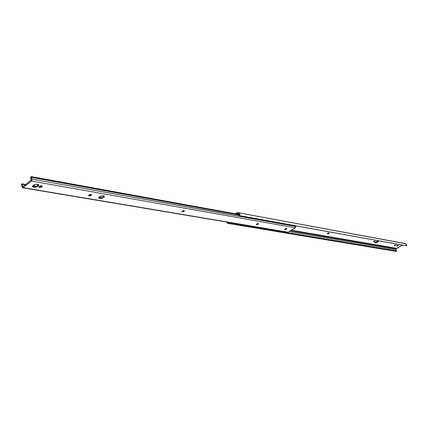 <?xml version="1.0" encoding="UTF-8"?>
<svg xmlns="http://www.w3.org/2000/svg" width="428" height="428" viewBox="0 0 428 428"><rect width="100%" height="100%" fill="white"/><g stroke="black" fill="none" stroke-linecap="round" stroke-linejoin="round"><path stroke-width="0.64" d="M374.773 241.702L374.564 241.199L374.773 241.702L373.323 241.895L374.677 241.183L375.174 241.274L374.773 241.702L373.328 241.943L374.901 241.183L375.179 241.322L374.773 241.702M328.859 233.544L328.634 232.971L328.859 233.544L327.249 233.8L328.661 232.966L329.255 233.089L328.859 233.544L327.575 233.907L327.409 233.485L327.575 233.907L327.238 233.79L328.918 232.966L329.266 233.132L328.859 233.544M375.147 242.36L377.421 241.643L377.656 242.216L374.96 242.778L376.463 241.563L378.416 241.232L378.17 241.868L376.308 242.778L375.051 242.869L375.527 242.055L378.507 241.317L377.656 242.216L377.421 241.643L378.085 241.167L375.147 242.36M291.415 230.205L396.596 248.326L402.416 245.1L396.173 248.845L290.505 230.756L396.173 248.845L396.596 248.326L291.415 230.205M404.749 243.457L405.921 243.874L406.482 244.549L406.482 245.784L405.915 245.731L239.054 215.6L405.915 245.731L239.712 215.648L406.482 245.784L405.664 243.751L237.968 212.679L239.156 213.165L239.75 214.016L239.712 215.648L239.054 215.6L238.589 213.765L237.016 213.561L238.813 213.888L237.016 213.561L236.368 213.979L237.374 213.401L238.589 213.765L239.193 214.498L239.054 215.6L239.712 215.648L239.75 214.016L239.113 213.139L237.358 212.614L235.63 213.572L235.732 213.861L235.63 213.572L236.759 212.844L237.775 212.625L404.931 243.5L237.775 212.625M394.932 245.191L396.151 244.923L394.728 245.768L394.279 245.742L394.68 245.33L396.151 244.923L395.75 245.335L395.574 244.923L395.499 245.474L395.301 245.014L395.499 245.474L394.279 245.742L394.932 245.191M397.227 245.597L398.441 245.335L397.018 246.175L396.569 246.095L396.975 245.736L398.441 245.335L398.04 245.742L397.863 245.335L397.789 245.881L397.596 245.426L397.789 245.881L396.574 246.143L397.227 245.597M289.189 231.559L395.895 249.647L396.173 248.845L395.895 249.647L396.451 250.872L395.948 250.471L395.895 249.647L289.189 231.559M228.038 222.694L227.327 222.153L228.038 222.694L227.664 223.405L396.264 251.429L396.579 250.894L228.038 222.694L396.579 250.894L396.264 251.429L227.664 223.405L226.605 222.036L227.664 223.405L228.038 222.694M327.752 233.265L328.501 232.993L327.752 233.265M327.286 233.608L327.393 233.875L327.286 233.608M99.462 197.72L102.196 197.356L104.106 196.003L102.062 197.404L99.462 197.72L99.713 198.565L99.462 197.72L98.836 197.501L99.462 197.72M103.496 195.794L104.4 196.318C104.041 197.763 102.485 198.512 99.713 198.565L99.045 198.319L98.782 197.645L99.885 196.548L101.992 195.821L104.159 196.04L104.437 196.457L104.047 197.271L102.313 198.25L100.163 198.608L98.798 198.036C99.157 196.586 100.719 195.837 103.496 195.794M285.342 228.798L286.942 228.552L285.332 229.542L284.663 229.424L285.059 228.975L286.931 228.52L286.546 229.007L286.327 228.429L286.546 229.007L286.262 229.178L284.674 229.456L285.342 228.798M39.606 186.319L41.682 185.806L42.238 186.287L41.163 187.229L39.772 187.512L38.975 187.138L39.28 186.571L40.655 186.431L41.682 185.816L42.222 186.121L41.928 186.72L41.682 185.816L41.928 186.72L41.602 186.972L38.985 187.17L39.804 186.18L41.168 185.779L41.682 185.806L41.355 186.068L41.602 186.972L41.355 186.068L39.606 186.319M33.496 186.399C35.818 186.522 37.482 185.923 38.493 184.612L36.412 186.084L33.496 186.399L33.742 187.309L33.496 186.399L32.598 186.057L33.496 186.399M37.605 184.275L38.766 184.95C38.445 186.522 36.771 187.309 33.742 187.309L32.549 186.565L32.635 185.977L33.609 185.073L36.508 184.222L38.408 184.554L38.697 185.608L36.658 186.988L34.261 187.362L32.571 186.629C32.897 185.051 34.572 184.265 37.605 184.275M21.646 185.035L22.256 187.464L22.743 187.79L288.119 232.211L295.357 227.803L295.502 226.412L31.72 179.043L31.298 177.353L238.68 214.974L31.298 177.353L31.276 177.021L238.76 214.738L31.276 177.021L31.72 179.043L31.485 181.023L295.357 227.803L31.485 181.023L23.123 187.646L22.663 187.785L21.4 184.345L22.047 183.831L25.734 184.468L22.047 183.831L25.514 184.639L22.047 183.831L21.4 184.345L21.646 185.035M32.833 185.693L35.936 186.228L32.833 185.693M99.125 197.11L101.623 197.543L99.125 197.11M32.694 185.875L35.417 186.346L32.694 185.875M98.98 197.276L101.152 197.65L98.98 197.276M22.208 184.27L22.951 186.678L22.208 184.27L25.311 184.8L22.208 184.27M100.596 197.736L98.873 197.436L100.596 197.736M34.796 186.431L32.598 186.052L34.796 186.431M22.882 186.731L31.233 180.102L22.882 186.731M256.698 223.951L258.389 223.598L258.614 223.833L258.228 224.229L256.752 224.63L256.292 224.438L256.682 223.962M285.305 228.825L286.054 228.493L286.262 229.178L286.011 228.52L285.305 228.825M182.275 211.116L183.954 210.672L184.57 210.993L182.906 211.892L181.991 211.737L182.285 211.111L183.58 210.662L184.554 210.897L182.526 211.881L182.275 211.122L183.954 210.672L181.932 211.657L182.237 211.833L182.061 211.298L182.526 211.881L182.275 211.122M88.864 194.986L91.068 194.537L89.126 195.034L89.377 195.89L88.543 195.505L89.297 194.74L90.592 194.473L91.646 194.879L91.116 195.526L89.843 195.906L89.377 195.89L88.864 194.986M31.255 179.937L30.586 177.599L31.255 179.937M30.559 177.315L31.153 176.571L238.482 214.364L31.153 176.571L31.276 177.021L31.153 176.571L30.559 177.315M295.379 226.289L31.72 179.043L31.966 180.049L31.485 181.023L23.123 187.646L288.119 232.211L295.502 227.685L295.753 226.926L295.379 226.289M22.663 187.785L287.707 232.297M89.008 195.826L88.559 195.564L90.811 194.494L91.624 194.815L89.377 195.89L88.783 195.056L89.008 195.826M256.522 224.588L258.154 223.56L258.603 223.726L256.752 224.63L256.543 224.053L256.522 224.588M229.75 222.614L286.048 232.067L229.75 222.614M229.248 222.726L285.171 231.949M239.83 216.129L295.684 226.182L295.989 225.882L295.684 226.182L239.306 216.242L238.225 214.112L237.979 214.273L238.792 214.669L238.84 215.937L239.568 216.242L240.151 215.798L239.83 216.129M239.311 216.247L294.822 226.102M238.926 214.465L239.118 214.278L238.262 213.813L238.856 213.92L238.262 213.813L238.926 214.465M237.647 214.209L238.262 213.813L237.647 214.209"/></g></svg>
